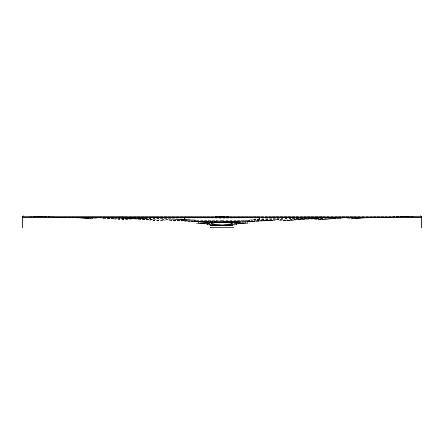 <?xml version="1.0" encoding="UTF-8"?>
<svg xmlns="http://www.w3.org/2000/svg" width="444" height="444" viewBox="0 0 444 444"><rect width="100%" height="100%" fill="white"/><g stroke="black" fill="none" stroke-linecap="round" stroke-linejoin="round"><path stroke-width="0.33" stroke-dasharray="2.22 1.67" d="M247.452 220.751L196.548 220.751L247.452 220.751M195.804 220.995L196.548 220.995L195.804 220.995L195.776 221.928L195.804 220.995M247.952 220.751L248.224 221.928L247.952 220.751L196.048 220.746M195.898 222.056L210.068 222.422L196.587 222.072L196.609 221.423L196.587 222.072L210.068 222.422L195.898 222.056M233.933 222.422L248.224 221.928L210.073 222.294L233.933 222.422L248.102 222.056L233.933 222.422L247.291 222.072L233.933 222.422L196.52 222.072L196.548 220.751L247.452 220.995L196.548 220.995L196.526 221.939L210.068 222.422L233.933 222.422M247.291 222.072L247.269 221.423L196.731 221.423L247.269 221.301L196.609 221.423L247.269 221.423L247.291 222.072M235.253 221.301L240.215 221.301L235.104 221.301L235.192 222L235.253 221.301M240.065 221.301L239.704 222.672L235.614 222.672L239.704 222.672L240.049 222L239.704 222.672L235.614 222.672L235.192 222L235.614 222.672L239.704 222.672L240.065 221.301M208.896 221.301L203.785 221.301L208.896 221.301L208.386 222.672L204.296 222.672L208.386 222.672L208.896 221.301M203.935 221.301L203.885 222.039L203.935 221.373L208.747 221.373L203.935 221.373L204.296 222.672L208.386 222.672L204.296 222.672L203.935 221.373L208.747 221.373L208.808 222L208.386 222.672L208.747 221.373L203.935 221.373L204.296 222.672L208.447 222.638L204.296 222.599L203.935 221.301M217.005 221.301L207.015 221.301L217.005 221.301M247.391 221.423L247.413 222.072L247.269 221.301M235.553 222.638L235.253 221.373L240.065 221.373L239.704 222.599L240.065 221.373L240.049 222L240.065 221.373L235.253 221.373L235.614 222.599L239.766 222.638L240.049 222L239.704 222.599L235.614 222.672L239.704 222.599L235.614 222.599L235.27 222L235.614 222.672L235.253 221.373L240.065 221.373L235.253 221.373L235.203 222.039M239.766 222.638L240.115 222.039M208.797 222.039L208.386 222.599L208.747 221.373L208.386 222.599L204.296 222.599L208.386 222.655M204.234 222.638L203.874 222M207.015 221.273L217.005 221.273L207.015 221.273M236.996 223.898L237.224 222.105L236.419 222.611L237.224 222.105L236.819 224.192L238.489 223.038L236.819 224.192L236.83 223.898L235.82 223.898L236.83 223.898L237.146 222.133L236.985 224.192L236.153 224.775L207.848 224.775L236.153 224.775L233.255 225.558L210.745 225.558L233.255 225.558L233.094 224.953L210.906 224.953L208.014 224.17L208.181 223.898L207.004 223.898L207.848 224.775L210.745 225.558L210.906 224.953L233.094 224.953L235.997 223.898M208.014 224.17L235.986 224.17L208.014 224.17M224.664 224.192L228.915 224.192L228.904 223.804L228.915 224.192L212.748 223.898L215.096 223.898L215.046 222.583L213.786 222.583L213.797 223.898L213.786 222.583L212.177 222.089L212.748 223.898L208.946 223.898L208.58 222.15L209.041 222.35L208.58 222.15L208.946 223.898L208.475 221.922L202.769 221.922L202.769 222.932L207.109 223.038L208.697 224.192L206.843 223.038L202.769 222.938L202.769 221.423L198.274 221.423L202.769 221.423L198.274 221.423L198.934 221.423L198.274 221.423L198.324 222.91L198.274 221.423L198.324 222.91L198.274 221.423L208.142 221.922L208.486 222.078L208.158 222.078L208.68 223.898L209.812 223.898L209.152 222.611L208.314 222.117L208.68 223.898L207.254 223.898L209.812 223.898L207.254 223.898L206.854 222.094L207.254 223.898L235.054 223.898L208.946 223.898L210.106 223.898L209.951 223.349L209.807 223.732L209.951 223.349L209.291 222.511L208.242 222.117L208.697 224.192L207.259 224.192L205.511 223.038L207.182 224.192L205.511 223.038L203.491 222.988L205.594 223.038L207.259 224.192L208.697 224.192L208.142 221.922L202.769 221.922L208.142 221.922L202.769 221.922L202.769 222.205L202.769 221.922L208.475 221.922L208.946 223.898L212.748 223.898L210.251 223.038L208.708 223.01L208.73 222.3L209.229 222.3L209.246 221.922L208.78 221.922L208.763 221.423L203.768 221.423L208.763 221.423L203.768 221.423L208.763 221.423L203.768 221.423L208.763 221.423L208.708 223.01L208.763 221.423L208.708 223.01L203.58 222.899L210.761 223.038L212.781 224.192L208.952 224.192L212.781 224.192L212.177 222.089L215.046 222.583L215.162 221.922L217.566 221.667L215.157 222.078L203.302 222.3L203.802 222.3L203.818 222.905L203.802 222.3L215.157 222.078L215.085 224.192L214.707 223.499L214.73 224.192L214.707 223.499L215.085 224.192L215.096 223.898L228.904 223.898L228.915 224.192L228.838 221.922L226.39 221.922L228.838 221.922L228.904 223.804L229.293 223.499L228.904 223.804L228.838 221.922L228.904 223.898L228.843 222.117L228.904 223.898L228.954 222.583L231.824 222.089L228.954 222.583L228.904 223.898L224.775 223.898L224.664 224.192M229.271 224.192L229.293 223.499L229.271 224.192L230.669 224.192L233.239 223.038L230.669 224.192L229.271 224.192L229.315 222.977L229.271 224.192M233.749 223.038L240.415 222.894L240.198 222.3L240.698 222.3L240.715 221.922L240.248 221.922L240.232 221.423L235.237 221.423L240.232 221.423L235.237 221.423L240.232 221.423L235.237 221.423L240.232 221.423L240.198 222.3L240.698 222.3L228.843 222.078L235.525 221.922L232.04 221.922L234.754 221.922L234.771 222.3L235.27 222.3L235.292 223.01L233.749 223.038L231.219 224.192L235.048 224.192L236.891 223.038L235.048 224.192L231.219 224.192L231.824 222.089L231.219 224.192L233.239 223.038L245.554 223.027L245.726 221.423L241.231 221.423L245.726 221.423L244.955 221.423L245.726 221.423L245.71 221.922L232.523 221.922L245.71 221.922L237.29 221.922L245.71 221.922L245.554 223.027L240.787 223.154L245.554 223.027L245.726 221.423L245.676 222.91L245.71 221.922L244.955 221.922L245.71 221.922L245.726 221.423L245.554 223.027L238.406 223.038L236.741 224.192L238.406 223.038L240.692 223.116L236.891 223.038L240.498 222.949L241.231 222.2L240.715 221.922L240.698 222.3L241.231 221.423L245.726 221.423L241.231 221.423L241.231 221.922L235.525 221.922L241.231 221.922L235.514 222.078L241.231 221.922L237.174 222.078L241.231 221.922L241.231 221.423L241.231 222.205L240.498 222.955L236.891 223.038L235.303 224.192L236.741 224.192L235.303 224.192L237.157 223.038L240.498 222.955L241.231 222.205L240.498 222.955L240.198 222.3L235.27 222.3L235.292 223.01L240.182 222.905L240.232 221.423L240.248 221.922L240.715 221.922L240.698 222.3L234.771 222.3L235.27 222.3L235.237 221.423L236.985 221.423L235.237 221.423L235.27 222.3L240.198 222.3L240.232 221.423L240.248 221.922L234.754 221.922L240.248 221.922L240.232 221.423L240.182 222.905L235.292 223.01L235.237 221.423L235.292 223.01L233.749 223.038M207.109 223.038L208.952 224.192L207.109 223.038L198.324 222.91L203.213 223.154L203.485 222.938L202.769 222.205L203.502 222.949L210.761 223.038L213.331 224.192L214.73 224.192L213.331 224.192L210.761 223.038L203.818 222.905L203.768 221.423L205.517 221.423L203.768 221.423L203.818 222.905L203.213 223.154L198.446 223.027L198.29 221.922L212.637 221.922L198.29 221.922L211.477 221.922L198.29 221.922L198.446 223.027L207.109 223.038M226.44 221.656L237.462 221.656L226.44 221.656M237.146 222.094L236.746 223.898L234.193 223.732L236.746 223.898L236.741 224.192L237.279 222.078L236.746 223.898L237.079 222.128L236.347 222.611L236.996 222.178M226.473 221.423L206.288 221.423L226.473 221.423M198.934 221.423L244.955 221.423L233.239 221.423L233.239 221.922L244.955 221.922L231.363 221.922L233.239 221.922L233.239 221.423L198.934 221.423L198.934 221.922L198.934 221.423M245.599 221.423L244.1 221.423L245.599 221.423M231.058 221.423L229.559 221.423L231.058 221.423M199.9 221.423L198.396 221.423M214.441 221.423L212.942 221.423L214.441 221.423M205.955 221.423L204.456 221.423L205.955 221.423M239.544 221.423L238.045 221.423L239.544 221.423M205.517 221.423L207.015 221.423L205.517 221.423L205.483 222.3L203.802 222.3L203.768 221.423L203.802 222.3L203.302 222.3L203.285 221.922L203.302 222.3L209.229 222.3L208.763 221.423L208.78 221.922L203.285 221.922L208.78 221.922L208.763 221.423L208.73 222.3L205.483 222.3L205.517 221.423M236.985 221.423L238.484 221.423L236.985 221.423L236.952 222.3L236.985 221.423L236.952 222.3L236.979 221.606L238.489 221.606L238.517 222.3L238.484 221.423L238.517 222.3L238.484 221.423L236.985 221.423M210.761 221.423L210.761 221.922L210.761 221.423M231.363 221.922L230.741 222.549L213.259 222.549L212.637 221.922L214.652 221.922L211.477 221.922L214.652 221.922L212.637 221.922L213.259 222.549L212.637 221.922L213.259 222.549L230.741 222.549L229.326 222.549L229.293 223.499L229.348 221.922L232.523 221.922L229.348 221.922L231.363 221.922L230.741 222.549L229.326 222.549L229.348 221.922L229.332 222.405L229.348 221.922L231.363 221.922L230.741 222.549L231.363 221.922M235.22 221.922L235.237 221.423L235.22 221.922M230.203 223.898L230.214 222.583L230.203 223.898L235.054 223.898L230.203 223.898M207.004 223.898L208.181 223.898L208.058 223.349L208.003 223.898M208.136 223.349L207.581 222.611L208.136 223.349M207.348 222.35L206.854 222.133L207.348 222.35M215.14 222.549L215.096 223.804L215.162 221.922L215.14 222.549L229.326 222.549L214.674 222.549L214.652 221.922L214.707 223.499L214.674 222.549L215.14 222.549M226.39 221.922L228.838 221.922L226.39 221.922M208.475 221.922L211.96 221.922L208.475 221.922M206.56 221.922L217.56 221.656L206.288 221.423M229.315 222.977L229.332 222.405L229.315 222.977L230.686 222.977L230.669 224.192L230.686 222.977L232.517 222.405L229.332 222.405L232.517 222.405L229.315 222.977M232.517 222.405L232.523 221.922L232.517 222.405M234.771 222.3L234.754 221.922L234.771 222.3M235.048 224.192L235.514 222.078L235.054 223.898L235.42 222.15L233.905 223.732L235.42 222.15L235.048 224.192M235.697 222.117L235.32 223.898L236.746 223.898L235.32 223.898L235.303 224.192L235.32 223.898L234.188 223.898L235.32 223.898L235.697 222.117L234.848 222.611L234.193 223.732L234.848 222.611L235.686 222.117L235.32 223.898L235.686 222.117M235.864 223.349L236.419 222.611L235.864 223.349M244.228 221.922L239.233 221.922L244.228 221.922M207.015 222.183L207.254 223.898L206.854 222.094M207.17 223.898L206.776 222.105L207.17 223.898M207.259 224.192L207.254 223.898L207.259 224.192M203.752 221.922L203.768 221.423L203.752 221.922M214.685 222.977L214.73 224.192L214.685 222.977L213.314 222.977L214.685 222.977M211.483 222.405L211.477 221.922L211.483 222.405L214.668 222.405L211.483 222.405L213.314 222.977L211.483 222.405M213.331 224.192L213.314 222.977L213.331 224.192M207.015 221.423L207.048 222.3L207.015 221.423L207.048 222.3L207.021 221.606L205.511 221.606L207.015 221.423M206.71 221.922L198.29 221.922L206.71 221.922M203.285 221.922L203.302 222.3L203.285 221.922M203.213 223.154L198.446 223.027L203.213 223.154M239.233 221.9L244.228 221.9L239.233 221.9M244.122 221.301L245.604 221.423L244.1 221.423M229.581 221.301L231.035 221.301L229.581 221.301M198.418 221.301L199.878 221.301M212.965 221.301L214.419 221.301L212.965 221.301M204.479 221.301L205.933 221.301L204.479 221.301M238.067 221.301L239.521 221.301L238.067 221.301M216.555 216.711L216.555 216.433M219.797 216.572L224.248 216.578L219.797 216.572L224.237 216.295L219.797 216.295M219.786 216.578L219.786 216.3M224.237 216.572L224.237 216.295M224.248 216.578L224.248 216.3M225.175 216.594L218.853 216.322L225.175 216.594M223.349 216.555L220.679 216.555L223.349 216.278M220.679 216.555L220.679 216.278M221.423 216.444L222.372 216.439L221.423 216.173M221.423 216.533L221.423 216.256M221.567 216.533L221.567 216.256M221.423 216.417L222.605 216.533L221.401 216.417L222.605 216.173L221.423 216.145M222.605 216.533L222.605 216.256M222.466 216.533L222.466 216.256M222.383 216.872L222.322 216.594M222.322 216.872L222 216.628M222.211 216.633L321.9 216.628L321.9 217.271L52.747 217.36L184.538 217.743L184.538 217.299M222.91 216.883L222.91 216.605M222.932 216.9L222.932 216.622M220.829 216.916L220.829 216.639M220.934 216.916L220.934 216.639M215.168 216.822L221.201 216.827L215.168 216.827M221.861 216.822L229.004 216.827L221.861 216.827M221.145 216.766L220.729 216.728L221.145 216.489M220.729 216.8L220.729 216.522M220.729 216.794L220.729 216.517M220.946 216.766L220.946 216.489M225.03 216.794L225.452 216.716L225.03 216.522M224.769 216.783L224.553 216.428M224.93 216.522L224.392 216.522M226.734 216.766L226.312 216.728L226.734 216.489M226.534 216.766L226.534 216.489M215.717 216.8L216.461 216.694L215.029 216.694L215.717 216.522M216.156 216.428L216.117 216.722L216.156 216.428M215.79 216.8L215.79 216.522M217.543 216.522L217.105 216.522M218.171 216.522L217.732 216.522M219.858 216.517L219.403 216.522L219.858 216.522M219.719 216.783L219.403 216.794L219.858 216.794L219.719 216.511M219.719 216.755L219.713 216.467M219.525 216.75L219.525 216.472M227.755 216.777L227.433 216.733L227.772 216.744C226.823 216.761 226.834 216.772 227.789 216.777L227.433 216.461L227.772 216.472C226.823 216.489 226.834 216.5 227.789 216.506L227.755 216.506M227.483 216.794L227.433 216.461L227.483 216.794M227.6 216.744L227.772 216.744C226.823 216.761 226.834 216.772 227.789 216.777L227.789 216.506C226.834 216.5 226.823 216.489 227.772 216.472L227.6 216.744M228.865 216.783L227.939 216.794L228.987 216.794L228.255 216.467L228.865 216.511M228.377 216.517L227.939 216.522L228.377 216.522M228.671 216.755L228.671 216.478M228.255 216.694L228.255 216.417M216.894 216.517L216.45 216.522L216.894 216.522M216.777 216.783L216.45 216.794L216.894 216.794L216.777 216.511M218.709 216.478L219.214 216.506L218.698 216.755L218.709 216.478M219.214 216.777L218.592 216.761L219.214 216.506M221.839 216.506L221.262 216.456L221.839 216.506L221.606 216.739M221.623 216.467L221.512 216.827L222.283 216.733L221.922 216.461M221.717 216.733L221.717 216.456M221.739 216.8L221.739 216.522M223.288 216.744L223.943 216.783L223.093 216.755L223.204 216.439L223.809 216.75L223.099 216.722L223.288 216.467M223.204 216.439L223.437 216.728L223.204 216.439M223.576 216.755L223.576 216.478M222 220.651L247.225 220.651L222 220.962L222 220.651L189.965 220.651L129.265 217.865L222 218.326L314.735 217.865L254.035 220.651L259.474 220.651L259.451 219.347L249.223 219.769L249.223 216.689L259.463 216.694L259.463 217.554L249.223 217.582L194.777 217.582L194.777 216.689L52.747 216.755L194.777 217.582L194.777 219.769L23.482 216.045L22.2 217.26L22.2 227.994L421.195 227.994L421.195 217.255L420.052 217.255L421.195 217.26L420.052 216.611L420.535 216.65A0.644 0.644 -172.7 0 1 421.195 217.294L420.54 216.628A0.644 0.644 -149.9 0 1 421.195 217.255L421.195 227.994L420.052 227.994L420.052 217.26L399.983 217.332L421.8 217.26L421.8 227.994L420.052 227.994L420.052 217.26L321.9 217.271M247.225 220.651L254.035 220.651L249.373 220.873L248.707 221.85L222 221.945L249.156 221.861L247.203 222.172L249.811 222.144A1.782 1.782 0 0 1 248.085 223.893L222 224.731L237.09 224.248L222 224.731L237.09 224.248L222 224.731L195.915 223.893L222 224.731L222 222.977L222 224.731L248.085 223.893A1.782 1.782 0 0 0 249.811 222.144L247.225 222.172L247.28 223.92M196.775 220.651L186.941 220.651L194.627 220.873L195.293 221.85L194.799 222.133L196.775 221.895L195.293 221.85M222 221.256L196.764 221.523L247.23 221.256L222 221.573L222 221.956L222 220.962L196.775 220.918L196.775 221.895L222 221.945L194.189 221.922L196.775 222.172L196.736 223.31L222 224.12L195.932 223.288L222 224.126L207.17 223.648L222 224.126L207.17 223.648L222 224.126L248.068 223.288L222 224.12L222 222.971L222 224.12M194.799 222.133L194.189 222.144A1.782 1.782 0 0 0 195.915 223.893A1.782 1.782 0 0 1 194.189 222.144L194.799 222.133A1.171 1.171 0 0 0 195.932 223.288L195.932 223.288A1.171 1.171 0 0 1 194.799 222.133L194.799 222.133M222 224.126L236.83 223.648L222 224.126M222 226.995L210.301 226.784L222 226.995M232.778 226.995L215.623 226.995L232.778 226.995L232.778 227.6L210.301 227.6L232.778 227.6M206.904 224.248L210.278 227.617L233.738 227.6L210.278 227.617L222 227.6L210.295 227.6L210.301 226.784L207.165 223.648M249.811 222.144L249.811 222.144A1.782 1.782 0 0 1 248.085 223.893M196.736 223.92L196.797 222.172L222 222.977L249.201 222.133A1.171 1.171 0 0 1 248.068 223.288A1.171 1.171 0 0 0 249.201 222.133L222 222.977L196.775 222.172L196.764 221.523L193.823 221.539L194.189 221.956M194.189 222.144L194.189 222.144A1.782 1.782 0 0 0 195.915 223.893M194.483 221.856L196.792 222.078L196.564 221.129L194.311 221.75L196.231 221.068L247.769 221.068L196.564 221.129L194.772 219.941L194.777 217.754L184.538 217.743L184.532 219.536L193.95 219.802L194.022 221.595L194.772 219.941L193.95 219.802M249.811 221.956L250.177 221.539L249.417 221.478L249.156 221.861M257.059 220.651L247.225 220.918L247.264 223.31L247.203 222.161L222 222.971L247.225 222.161L247.236 221.523L257.082 221.256L250.177 221.539L249.811 221.922L250.177 221.539M247.23 221.256L254.057 221.256L314.746 218.47L340.642 218.936L340.598 217.998L250.05 219.802L247.769 221.068L249.517 221.856L247.436 221.129L247.208 222.078L249.517 221.856M196.77 221.256L189.943 221.256L194.583 221.478L194.844 221.861M314.746 218.47C319.958 217.654 322.338 217.038 321.9 216.628L222 216.711L391.253 216.711L391.269 217.477L400 217.238L391.253 217.36L391.253 216.711L420.551 216.611L314.746 218.47L222 218.936L129.254 218.47L189.943 221.256L186.918 221.256L193.823 221.539L194.189 221.922L193.823 221.539M193.873 221.573L103.358 218.936L103.402 217.998L184.532 219.536L184.521 221.256L186.918 221.256M194.311 221.75L194.022 221.595M257.082 221.256L259.479 221.256L259.463 217.743L399.983 217.332L399.983 216.089L420.046 216.012L222 216.106L399.983 216.089L399.983 216.628L420.518 216.045L314.735 217.865L340.626 218.326L399.983 216.628L391.253 216.755L391.253 216.106L391.253 217.355L222 217.294M259.479 221.256L340.642 218.936L249.978 221.595L249.228 219.941L249.223 217.294M249.689 221.75L249.978 221.595M250.127 221.573L250.05 219.802M259.463 217.299L259.463 217.743L194.777 217.754L194.777 217.294M391.269 217.477L340.598 217.998M129.254 218.47L23.46 216.628L122.1 216.628C121.662 217.038 124.043 217.654 129.254 218.47L103.358 218.936L184.521 221.256M52.731 217.477L103.402 217.998M22.2 217.26C22.971 216.05 23.554 215.634 23.954 216.012L23.948 227.994L23.948 217.26L22.805 217.26L22.805 227.994L23.948 227.994L22.805 227.994L22.805 217.26L23.948 216.617L52.747 216.711L52.747 217.355L52.747 216.711L222 216.711L23.46 216.628A0.644 0.644 -30.1 0 0 22.805 217.255L44.017 217.332L22.2 217.26L23.465 216.023A1.249 1.249 0.6 0 0 22.2 217.294L23.465 216.023L51.565 216.755L52.747 216.755L52.747 216.106L23.482 216.045L129.265 217.865L103.374 218.326L103.408 217.621M52.747 217.355L222 217.355L52.747 217.355L52.747 216.106L222 216.106L44.017 216.089L44.017 216.628M395.632 217.36L340.642 218.936L395.632 217.36M391.253 217.355L399.983 217.332L399.983 216.694L400 217.238L420.535 216.65L421.195 217.294M400 217.238L420.546 216.617L421.195 217.26A0.644 0.644 -149.9 0 0 420.551 216.611M391.253 216.755L259.451 219.347L259.463 217.554L391.253 216.755L259.463 216.694M420.052 227.994L420.046 216.012L420.535 216.023A1.249 1.249 179.4 0 1 421.8 217.288L420.518 216.045L421.8 217.271M399.983 216.628L420.546 216.012L421.8 217.26C420.89 215.984 420.307 215.568 420.046 216.012M186.941 220.651L48.385 216.755L184.521 220.651M391.253 216.872L340.626 218.326L340.592 217.621M259.479 220.651L340.626 218.326L249.789 221.018L249.223 219.769L247.769 220.901L196.231 220.901L194.777 219.769L194.211 221.018L194.994 221.667L196.792 222.067L196.564 221.118L222 221.045M250.044 219.625L250.1 220.968L247.208 222.067L249.206 221.945L250.139 220.934L249.201 222.133L248.707 221.85M184.538 216.694L184.526 220.651L193.9 220.968L194.794 221.945M193.956 219.625L193.834 220.962L194.794 221.911M249.217 221.412L247.769 220.901L222 220.873M193.9 220.968L194.211 221.018L193.9 220.968M194.783 221.412L196.564 221.118L194.994 221.667M247.264 223.92L247.436 221.118L249.006 221.667M129.265 217.865C124.054 217.049 121.662 216.433 122.1 216.023M314.735 217.865C319.946 217.049 322.338 216.433 321.9 216.023M221.961 217.288L217.665 217.288M208.769 217.288L198.679 217.288M177.55 217.283L174.681 217.283M170.141 217.283L167.854 217.283M161.172 217.283L159.418 217.283M151.371 217.277L150.072 217.277M143.562 217.277L138.578 217.277M133.05 217.271L23.948 217.255L23.948 227.994M122.1 217.271L122.1 216.628L222 216.65L23.948 216.611L22.805 217.255L23.454 216.617L44 217.238L23.46 216.628L22.805 217.271L23.465 216.65A0.644 0.644 -7.3 0 0 22.805 217.294M48.368 217.36L103.358 218.936L48.368 217.36M247.48 222.072L248.224 221.928L247.48 222.072L247.452 220.995L247.48 222.072L235.975 222.372M196.709 222.072L196.731 221.423L196.709 222.072M237.44 221.922L237.712 221.423M244.955 221.922L244.955 221.423L244.955 221.922M221.473 216.911L221.473 216.633M221.451 216.922L221.451 216.644M225.28 216.7L225.28 216.422M228.488 216.739L228.488 216.461M218.898 216.794L218.898 216.517M221.395 216.744L221.395 216.467M223.437 216.728L223.437 216.45M223.01 216.744L223.01 216.467M223.698 216.8L223.698 216.522M223.526 216.777L223.526 216.5M223.154 216.739L223.154 216.461M195.932 223.288L196.759 223.31L196.797 222.161L222 222.971L196.775 222.161L196.72 223.92M23.954 216.012L44.017 216.084L44 217.238M249.223 216.689L194.777 216.689M249.201 222.133L249.201 222.133A1.171 1.171 0 0 1 248.068 223.288L247.264 223.31L248.068 223.288M196.52 222.072L195.987 222.056M210.068 222.422L208.025 222.372M216.777 216.433L216.777 216.711M223.232 216.883L223.232 216.605M220.207 216.766L220.207 216.489M220.407 216.766L220.407 216.489M225.796 216.766L225.796 216.489M225.996 216.766L225.996 216.489M215.468 216.705L215.468 216.428M220.096 216.739L220.096 216.461M226.978 216.766L226.978 216.489M218.381 216.489L218.381 216.766M222.788 216.5L222.788 216.777M233.489 226.995L236.835 223.648M233.738 227.6L237.096 224.248M222 216.65L420.052 216.611L421.195 217.26"/><path stroke-width="0.67" d="M22.2 217.294L22.2 227.994L23.948 227.994L23.948 217.255L420.052 217.255L420.052 216.006L401.221 216.006L122.1 216.023L122.1 217.271M321.9 217.271L321.9 216.023L420.551 216.006L421.8 217.255L421.8 227.994L23.948 227.994M421.8 217.294L421.8 217.271A1.249 1.249 179.4 0 1 421.8 217.294L420.052 217.255L420.052 227.994M23.449 216.006L22.2 217.255C22.949 216.039 23.532 215.623 23.948 216.006L122.1 216.023L23.449 216.006L22.2 217.255L23.948 217.255L23.948 216.006L321.9 216.023M217.665 217.288L208.769 217.288M198.679 217.288L177.55 217.283M174.681 217.283L170.141 217.283M167.854 217.283L161.172 217.283M159.418 217.283L151.371 217.277M150.072 217.277L143.562 217.277M138.578 217.277L133.05 217.271M420.052 216.006C420.429 215.595 421.012 216.012 421.8 217.255"/></g></svg>
